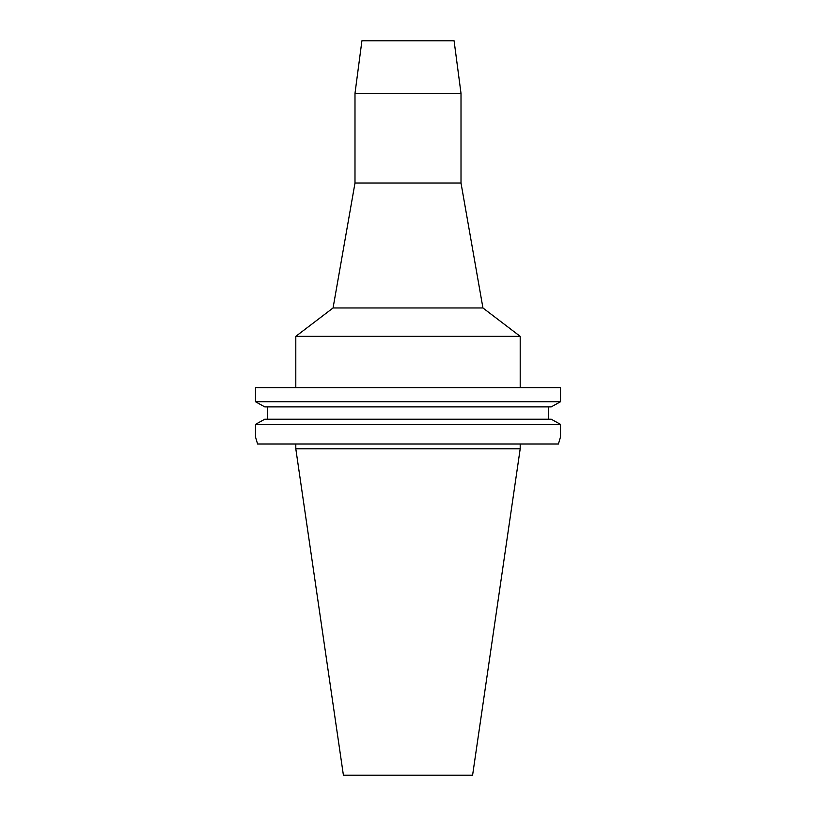 <?xml version="1.0" encoding="UTF-8"?>
<svg xmlns="http://www.w3.org/2000/svg" width="816" height="816" viewBox="0 0 816 816"><rect width="100%" height="100%" fill="white"/><g stroke="black" fill="none" stroke-linecap="round" stroke-linejoin="round"><path stroke-width="1.22" d="M295.8 448.8L520.2 448.8L472.597 775.2L343.403 775.2L295.8 448.8L295.8 443.986M257.581 443.986L255.479 436.917L257.581 443.986L558.419 443.986L560.521 436.917L558.419 443.986M560.521 387.6L255.479 387.6L255.479 401.727L560.521 401.727L551.239 406.888L560.521 401.727L560.521 387.6M255.479 436.917L255.479 424.381L560.521 424.381L551.239 419.22L560.521 424.381L560.521 436.917M548.607 406.888L548.607 419.22M264.761 406.888L255.479 401.727L264.761 406.888L551.239 406.888M267.393 419.22L267.393 406.888M255.479 424.381L264.761 419.22L255.479 424.381M551.239 419.22L264.761 419.22M354.991 93.371L361.916 40.8L454.084 40.8L461.009 93.371L354.991 93.371L354.991 183.039L461.009 183.039L482.939 307.969L520.2 336.355L295.8 336.355L295.8 387.6M482.939 307.969L333.061 307.969L295.8 336.355M520.2 443.986L520.2 448.8M520.2 336.355L520.2 387.6M354.991 183.039L333.061 307.969M461.009 93.371L461.009 183.039"/></g></svg>
